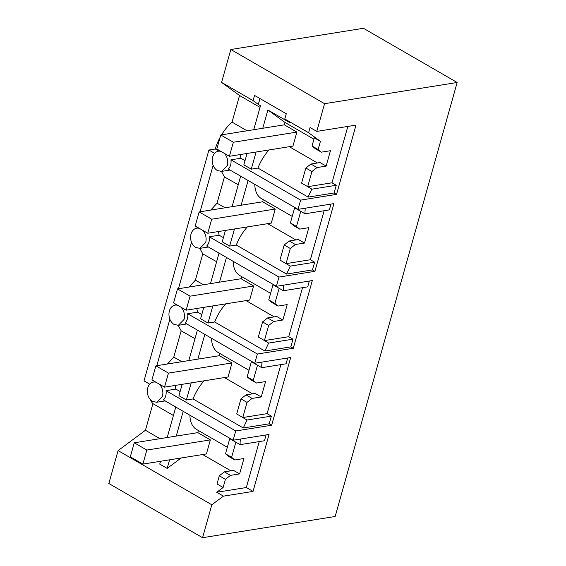 <?xml version="1.0" encoding="UTF-8"?>
<svg xmlns="http://www.w3.org/2000/svg" width="566" height="566" viewBox="0 0 566 566"><rect width="100%" height="100%" fill="white"/><g stroke="black" fill="none" stroke-linecap="round" stroke-linejoin="round"><path stroke-width="0.85" d="M233.348 142.25L229.407 156.287L292.94 146.127L296.888 132.09L233.348 142.25L220.775 134.984L284.316 124.824L296.888 132.09M289.311 146.707L317.462 162.98M310.89 164.034L316.995 167.564L326.129 166.1L320.023 162.569L310.89 164.034L305.838 168.01L301.586 183.115L307.692 186.646A34.045 19.081 120 0 0 307.663 186.695L311.937 189.164A34.045 19.081 120 0 0 308.166 197.117L334.096 192.964L336.537 194.379L300.624 200.123L230.935 159.831L240.911 158.239L245.05 160.624M326.129 166.1L330.452 150.712L321.318 152.169L318.127 149.516L320.427 141.344L314.321 137.814L312.029 145.986L315.22 148.646L321.318 152.169M284.316 124.824L284.981 122.447L313.939 139.186M284.981 122.447L267.909 109.988L262.765 128.27M256.094 152.021L251.276 169.149L257.94 168.081L308.166 197.117M268.999 149.955A34.045 19.081 120 0 0 257.94 168.081M307.663 186.695L331.987 182.804L336.261 185.273L334.096 192.964M347.835 126.43L331.987 182.804M182.167 384.321L178.962 395.712L186.384 399.999L193.056 398.938L243.274 427.967L269.204 423.821L271.645 425.236L235.732 430.974L233.142 440.214L269.048 434.469L253.044 491.408L223.443 496.149L211.818 504.787L202.571 537.7L335.164 516.496L457.158 82.487L363.429 28.3L230.836 49.504L324.566 103.691L316.776 131.397L310.062 127.513L308.604 132.72L320.427 141.344M316.995 167.564L311.937 171.54L307.692 186.646M267.909 109.988L290.054 122.794L284.804 118.966L308.604 132.72M259.978 98.562L258.322 104.455L260.487 105.701L253.738 129.713M247.059 153.464L243.854 164.855L251.276 169.149M311.937 189.164L336.261 185.273M311.937 171.54L305.838 168.01M336.537 194.379L356.007 125.121L316.776 131.397M230.836 49.504L221.582 82.417L253.073 100.621L254.537 95.413L286.269 113.759L284.804 118.966M318.127 149.516L312.029 145.986M258.322 104.455L253.073 100.621M247.038 130.788L232.053 122.122L239.538 95.513L221.582 82.417M239.538 95.513L260.02 107.356M219 151.129L215.321 149A34.045 19.081 -60 0 1 220.117 137.333M221.539 134.864A34.045 19.081 -60 0 1 232.053 122.122M240.246 154.553L240.911 158.239M271.645 425.236L290.683 357.514L254.771 363.259L256.065 358.639L257.367 354.026L293.28 348.281L312.312 280.566L276.399 286.304L278.996 277.071L314.908 271.326L333.94 203.611L298.027 209.356L228.339 169.064A10.216 7.698 -99.1 0 0 230.617 165.017A10.216 7.698 -99.1 0 0 230.935 159.831M220.91 151.377A10.216 7.698 -99.1 0 0 218.363 151.228A10.216 7.698 -99.1 0 0 212.653 157.079A10.216 7.698 -99.1 0 0 217.379 170.55L221.596 171.399L227.299 165.548A10.216 7.698 -99.1 0 0 224.115 153.23M298.027 209.356L300.624 200.123M457.158 82.487L324.566 103.691M150.436 399.73A34.045 19.081 120 0 0 152.919 403.65L145.441 430.266L118.089 450.607L108.842 483.513L202.571 537.7M149.459 384.024A34.045 19.081 120 0 0 149.346 384.689M149.749 384.194L144.019 380.876L208.911 150.025L214.641 153.336M215.321 149L208.911 150.025M233.142 440.214L163.447 399.921A10.216 7.698 -99.1 0 0 165.725 395.875A10.216 7.698 -99.1 0 0 166.043 390.689L175.87 389.118L175.177 385.439M156.018 382.234A10.216 7.698 -99.1 0 0 153.471 382.085A10.216 7.698 -99.1 0 0 147.761 387.936A10.216 7.698 -99.1 0 0 152.495 401.4L156.704 402.249L162.414 396.405A10.216 7.698 -99.1 0 0 159.223 384.088M173.408 415.494L152.919 403.65M181.177 457.972L167.161 468.393L159.739 464.106L160.539 461.276M167.218 437.525L175.778 407.053M167.161 468.393L169.574 459.825M176.245 436.075L183.2 411.341M198.39 430.521L197.796 432.629L210.361 439.895L146.827 450.062L134.255 442.796L197.796 432.629M189.886 415.211A34.045 19.081 120 0 0 196.579 429.474L227.341 447.26M240.401 439.046A34.045 19.081 120 0 0 240.125 444.643L235.852 442.173A34.045 19.081 120 0 0 235.852 442.216L229.754 438.685L225.501 453.791L228.699 456.451L234.798 459.981L231.607 457.321L235.852 442.216M240.125 444.643L264.449 440.751L266.077 434.943M253.044 491.408L246.33 487.531L259.249 441.586M235.732 430.974L166.043 390.689M145.441 430.266L159.994 438.678M202.678 454.533L230.829 470.806M118.089 450.607L211.818 504.787M223.443 496.149L216.736 492.264L223.117 487.517L217.019 483.987L219.311 475.815L225.417 479.345L223.117 487.517M146.827 450.062L142.887 464.099L206.42 453.932L210.361 439.895M225.417 479.345L230.475 475.369L239.609 473.905L233.503 470.381L224.369 471.839L219.311 475.815M239.609 473.905L243.932 458.517L234.798 459.981M216.736 492.264L246.33 487.531M231.607 457.321L225.501 453.791M230.475 475.369L224.369 471.839M238.258 184.764L224.426 176.925L221.433 171.42M210.701 210.092L217.04 203.201L224.426 176.925M213.134 165.307L200.067 211.79M225.119 207.786L217.04 203.201M240.67 176.196L232.102 206.668M225.424 230.419L222.226 241.809L229.647 246.097L236.312 245.036L286.538 274.064L312.467 269.918L314.908 271.326M198.234 227.942L195.907 226.591M154.978 381.845L152.933 380.451M169.871 319.21L156.81 365.693M176.606 304.89L174.561 303.496M191.506 242.255L178.439 288.745M223.4 237.628L219.134 235.215L218.441 231.536M278.996 277.071L209.3 236.786L219.134 235.215M248.092 180.483L241.137 205.225M234.458 228.975L229.647 246.097M247.37 226.909A34.045 19.081 120 0 0 236.312 245.036M275.253 209.045L211.719 219.205L207.772 233.242L271.312 223.082L275.253 209.045L262.688 201.779L263.275 199.664M254.778 184.353A34.045 19.081 120 0 0 261.464 198.616L292.233 216.403M305.293 208.196A34.045 19.081 120 0 0 305.01 213.785L300.744 211.316A34.045 19.081 120 0 0 300.744 211.359L294.638 207.835L290.393 222.94L293.591 225.593L299.69 229.124L296.499 226.464L300.744 211.359M305.01 213.785L329.334 209.894L330.969 204.085M295.367 244.512L289.261 240.989L298.395 239.524L304.501 243.055L295.367 244.512L290.308 248.488L284.203 244.965L279.958 260.07L286.063 263.593A34.045 19.081 120 0 0 286.035 263.643L310.359 259.752L324.141 210.729M310.359 259.752L314.632 262.221L312.467 269.918M199.274 228.331A10.216 7.698 -99.1 0 0 196.735 228.183A10.216 7.698 -99.1 0 0 191.025 234.034A10.216 7.698 -99.1 0 0 195.751 247.498L199.968 248.347L205.67 242.496A10.216 7.698 -99.1 0 0 202.487 230.185M276.399 286.304L206.703 246.019A10.216 7.698 -99.1 0 0 208.988 241.965A10.216 7.698 -99.1 0 0 209.3 236.786M286.035 263.643L290.308 266.112L286.538 274.064M290.308 266.112L314.632 262.221M267.683 223.662L295.834 239.934M304.501 243.055L308.824 227.659L299.69 229.124M290.308 248.488L286.063 263.593M296.499 226.464L290.393 222.94M289.261 240.989L284.203 244.965M216.629 261.718L202.791 253.879L199.798 248.375M189.072 287.04L195.404 280.156L202.791 253.879M203.491 284.733L195.404 280.156M219.035 253.144L210.474 283.616M203.795 307.366L200.59 318.757L208.019 323.052L214.684 321.983L264.902 351.019L290.839 346.873L293.28 348.281M201.772 314.583L197.506 312.163L196.805 308.484M257.367 354.026L187.671 313.734L197.506 312.163M226.464 257.438L219.509 282.172M212.83 305.923L208.019 323.052M225.742 303.857A34.045 19.081 120 0 0 214.684 321.983M253.625 285.993L190.091 296.16L186.143 310.189L249.677 300.03L253.625 285.993L241.052 278.727L241.647 276.618M233.15 261.308A34.045 19.081 120 0 0 239.835 275.571L270.605 293.358M283.658 285.144A34.045 19.081 120 0 0 283.382 290.74L279.109 288.271A34.045 19.081 120 0 0 279.116 288.313L273.01 284.783L268.765 299.888L271.956 302.548L278.062 306.072L274.871 303.418L279.116 288.313M283.382 290.74L307.706 286.849L309.34 281.04M273.732 321.467L267.633 317.936L276.767 316.479L282.866 320.002L273.732 321.467L268.68 325.443L262.574 321.913L258.329 337.018L264.428 340.548A34.045 19.081 120 0 0 264.4 340.598L288.724 336.706L302.506 287.677M288.724 336.706L292.997 339.175L290.839 346.873M177.646 305.279A10.216 7.698 -99.1 0 0 175.106 305.131A10.216 7.698 -99.1 0 0 169.397 310.982A10.216 7.698 -99.1 0 0 174.123 324.452L178.332 325.301L184.042 319.45A10.216 7.698 -99.1 0 0 180.851 307.133M254.771 363.259L185.075 322.974A10.216 7.698 -99.1 0 0 187.353 318.92A10.216 7.698 -99.1 0 0 187.671 313.734M264.4 340.598L268.673 343.067L264.902 351.019M268.673 343.067L292.997 339.175M246.047 300.61L274.206 316.889M282.866 320.002L287.195 304.614L278.062 306.072M268.68 325.443L264.428 340.548M274.871 303.418L268.765 299.888M267.633 317.936L262.574 321.913M194.994 338.666L181.162 330.827L178.17 325.323M167.437 363.995L173.776 357.111L181.162 330.827M181.856 361.688L173.776 357.111M197.407 330.098L188.839 360.57M180.137 391.531L175.87 389.118M204.828 334.393L197.874 359.127M191.202 382.878L186.384 399.999M204.107 380.812A34.045 19.081 120 0 0 193.056 398.938M231.996 362.947L168.456 373.107L164.515 387.144L228.048 376.984L231.996 362.947L219.424 355.681L220.018 353.573M211.521 338.256A34.045 19.081 120 0 0 218.207 352.526L248.969 370.305M262.03 362.099A34.045 19.081 120 0 0 261.754 367.688L257.48 365.219A34.045 19.081 120 0 0 257.48 365.261L251.382 361.738L247.137 376.843L250.328 379.496L256.426 383.026L253.235 380.366L257.48 365.261M261.754 367.688L286.078 363.797L287.712 357.988M252.103 398.414L246.005 394.891L255.139 393.427L261.237 396.957L252.103 398.414L247.045 402.391L240.946 398.867L236.701 413.972L242.8 417.496A34.045 19.081 120 0 0 242.772 417.545L267.095 413.654L280.877 364.631M267.095 413.654L271.369 416.123L269.204 423.821M242.772 417.545L247.045 420.014L243.274 427.967M247.045 420.014L271.369 416.123M224.419 377.564L252.57 393.837M261.237 396.957L265.567 381.569L256.426 383.026M247.045 402.391L242.8 417.496M253.235 380.366L247.137 376.843M246.005 394.891L240.946 398.867M229.407 156.287L216.835 149.021L220.775 134.984M262.688 201.779L199.147 211.939L195.206 225.975L207.772 233.242M211.719 219.205L199.147 211.939M241.052 278.727L177.519 288.886L173.571 302.923L186.143 310.189M190.091 296.16L177.519 288.886M219.424 355.681L155.891 365.841L151.943 379.878L164.515 387.144M168.456 373.107L155.891 365.841M142.887 464.099L130.314 456.833L134.255 442.796M230.037 170.048L221.589 171.399M220.153 150.945L218.363 151.228M165.145 400.905L156.697 402.256M155.268 381.795L153.471 382.085M198.525 227.893L196.735 228.183M208.408 247.002L199.961 248.354M176.896 304.848L175.106 305.131M186.773 323.95L178.332 325.301"/></g></svg>
